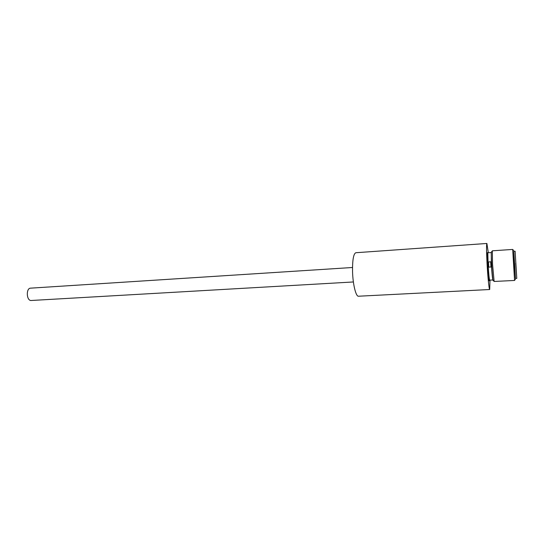 <?xml version="1.0" encoding="UTF-8"?>
<svg xmlns="http://www.w3.org/2000/svg" width="544" height="544" viewBox="0 0 544 544"><rect width="100%" height="100%" fill="white"/><g stroke="black" fill="none" stroke-linecap="round" stroke-linejoin="round"><path stroke-width="0.82" d="M489.376 279.126C489.301 284.818 488.104 275.352 487.54 264.568C487.064 254.014 487.159 250.43 487.839 253.817M352.512 267.498L30.573 288.157C26.058 288.109 26.323 300.159 30.845 300.512L353.389 281.962M489.981 280.126L489.695 289.517C489.104 289.966 487.757 276.848 487.043 263.337C486.424 251.015 486.37 244.392 486.887 243.467L488.315 252.749M489.695 289.517L358.496 296.222C355.939 296.745 352.893 284.471 352.553 271.708C352.396 260.066 353.491 253.735 355.844 252.729L486.887 243.467M488.77 267.09L488.492 261.95L490.688 261.807L491.001 267.036L488.77 267.09L491.001 267.036M493.238 280.704L493.082 280.446C492.327 278.317 490.858 254.259 491.354 252.056L491.531 251.865M494.129 281.459L492.531 264.092L492.334 250.804L512.679 249.438L514.57 280.459L494.129 281.459M515.488 278.46L513.835 251.308M516.78 278.392L515.413 278.467L514.277 263.024L513.76 251.308L515.127 251.219L516.78 278.392L515.127 251.219M515.726 263.296L516.623 275.808L515.726 263.296M490.688 261.807L490.974 266.954M487.846 253.667L488.111 264.602C488.675 273.897 489.199 279.079 489.682 280.14L489.403 279.269M492.973 279.956L492.905 279.963C492.456 278.895 491.953 273.707 491.388 264.398L491.239 252.552L488.009 252.77M492.905 279.963L489.682 280.14M493.082 280.446L494.074 281.275M491.354 252.056L492.232 251.11M515.433 279.351L514.597 280.228M513.672 250.424L512.734 249.655"/></g></svg>
